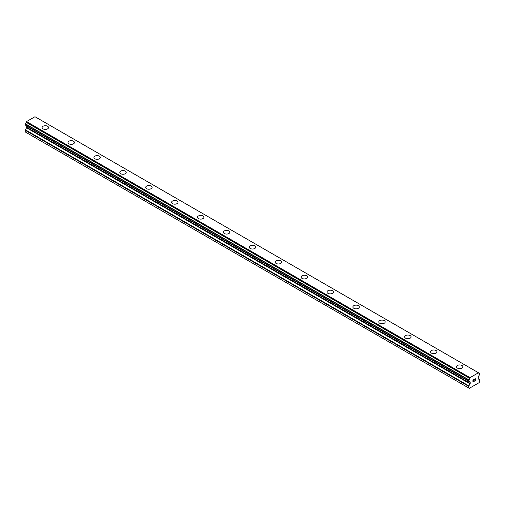 <?xml version="1.0" encoding="UTF-8"?>
<svg xmlns="http://www.w3.org/2000/svg" width="505" height="505" viewBox="0 0 505 505"><rect width="100%" height="100%" fill="white"/><g stroke="black" fill="none" stroke-linecap="round" stroke-linejoin="round"><path stroke-width="0.76" d="M42.117 127.563A3.207 1.85 180 0 1 44.093 125.852A3.207 1.85 180 0 1 47.584 126.25A3.207 1.85 180 0 1 48.524 127.563A3.207 1.85 180 0 1 46.548 129.267A3.207 1.85 180 0 1 43.058 128.87A3.207 1.85 180 0 1 42.117 127.563A3.207 1.85 180 0 1 44.093 125.852A3.207 1.85 180 0 1 47.584 126.256A3.207 1.85 180 0 1 48.524 127.563M68.011 142.511A3.207 1.85 180 0 1 69.993 140.8A3.207 1.85 180 0 1 73.484 141.204A3.207 1.85 180 0 1 74.424 142.511A3.207 1.85 180 0 1 72.442 144.222A3.207 1.85 180 0 1 68.951 143.818A3.207 1.85 180 0 1 68.011 142.511A3.207 1.85 180 0 1 69.993 140.807A3.207 1.85 180 0 1 73.484 141.211A3.207 1.85 180 0 1 74.424 142.511M93.911 157.465A3.207 1.85 180 0 1 95.887 155.755A3.207 1.85 180 0 1 99.384 156.159A3.207 1.85 180 0 1 100.318 157.465A3.207 1.85 180 0 1 98.342 159.176A3.207 1.85 180 0 1 94.852 158.772A3.207 1.85 180 0 1 93.911 157.465A3.207 1.85 180 0 1 95.893 155.761A3.207 1.85 180 0 1 99.384 156.159A3.207 1.85 180 0 1 100.318 157.465M119.811 172.413A3.207 1.85 180 0 1 121.787 170.709A3.207 1.85 180 0 1 125.278 171.107A3.207 1.85 180 0 1 126.218 172.42A3.207 1.85 180 0 1 124.236 174.124A3.207 1.85 180 0 1 120.745 173.726A3.207 1.85 180 0 1 119.811 172.413A3.207 1.85 180 0 1 121.787 170.709A3.207 1.85 180 0 1 125.278 171.113A3.207 1.85 180 0 1 126.218 172.413M145.705 187.368A3.207 1.85 180 0 1 147.681 185.657A3.207 1.85 180 0 1 151.178 186.061A3.207 1.85 180 0 1 152.112 187.368A3.207 1.85 180 0 1 150.136 189.078A3.207 1.85 180 0 1 146.646 188.674A3.207 1.85 180 0 1 145.705 187.368A3.207 1.85 180 0 1 147.687 185.663A3.207 1.85 180 0 1 151.178 186.061A3.207 1.85 180 0 1 152.112 187.368M171.605 202.322A3.207 1.85 180 0 1 173.581 200.611A3.207 1.85 180 0 1 177.072 201.009A3.207 1.85 180 0 1 178.012 202.322A3.207 1.85 180 0 1 176.037 204.026A3.207 1.85 180 0 1 172.54 203.629A3.207 1.85 180 0 1 171.605 202.322A3.207 1.85 180 0 1 173.581 200.611A3.207 1.85 180 0 1 177.072 201.015A3.207 1.85 180 0 1 178.012 202.322M202.972 215.97A3.207 1.85 180 0 1 203.913 217.27A3.207 1.85 180 0 1 201.931 218.981A3.207 1.85 180 0 1 198.44 218.577A3.207 1.85 180 0 1 197.499 217.27A3.207 1.85 180 0 1 199.481 215.566A3.207 1.85 180 0 1 202.972 215.97M197.499 217.27A3.207 1.85 180 0 1 199.481 215.559A3.207 1.85 180 0 1 202.972 215.963A3.207 1.85 180 0 1 203.913 217.27M223.399 232.224A3.207 1.85 180 0 1 225.375 230.514A3.207 1.85 180 0 1 228.866 230.918A3.207 1.85 180 0 1 229.807 232.224A3.207 1.85 180 0 1 227.831 233.935A3.207 1.85 180 0 1 224.334 233.531A3.207 1.85 180 0 1 223.399 232.224A3.207 1.85 180 0 1 225.375 230.52A3.207 1.85 180 0 1 228.866 230.918A3.207 1.85 180 0 1 229.807 232.224M249.293 247.172A3.207 1.85 180 0 1 251.275 245.468A3.207 1.85 180 0 1 254.766 245.866A3.207 1.85 180 0 1 255.707 247.179A3.207 1.85 180 0 1 253.725 248.883A3.207 1.85 180 0 1 250.234 248.485A3.207 1.85 180 0 1 249.293 247.172A3.207 1.85 180 0 1 251.275 245.468A3.207 1.85 180 0 1 254.766 245.872A3.207 1.85 180 0 1 255.707 247.172M275.193 262.127A3.207 1.85 180 0 1 277.169 260.416A3.207 1.85 180 0 1 280.666 260.82A3.207 1.85 180 0 1 281.601 262.127A3.207 1.85 180 0 1 279.625 263.837A3.207 1.85 180 0 1 276.134 263.433A3.207 1.85 180 0 1 275.193 262.127A3.207 1.85 180 0 1 277.176 260.422A3.207 1.85 180 0 1 280.666 260.82A3.207 1.85 180 0 1 281.601 262.127M301.087 277.081A3.207 1.85 180 0 1 303.069 275.37A3.207 1.85 180 0 1 306.56 275.768A3.207 1.85 180 0 1 307.501 277.081A3.207 1.85 180 0 1 305.519 278.785A3.207 1.85 180 0 1 302.028 278.388A3.207 1.85 180 0 1 301.087 277.081A3.207 1.85 180 0 1 303.069 275.37A3.207 1.85 180 0 1 306.56 275.774A3.207 1.85 180 0 1 307.501 277.081M326.988 292.029A3.207 1.85 180 0 1 328.963 290.318A3.207 1.85 180 0 1 332.46 290.722A3.207 1.85 180 0 1 333.395 292.029A3.207 1.85 180 0 1 331.419 293.74A3.207 1.85 180 0 1 327.928 293.336A3.207 1.85 180 0 1 326.988 292.029A3.207 1.85 180 0 1 328.97 290.325A3.207 1.85 180 0 1 332.46 290.722A3.207 1.85 180 0 1 333.395 292.029M352.888 306.983A3.207 1.85 180 0 1 354.863 305.272A3.207 1.85 180 0 1 358.354 305.67A3.207 1.85 180 0 1 359.295 306.983A3.207 1.85 180 0 1 357.319 308.694A3.207 1.85 180 0 1 353.822 308.29A3.207 1.85 180 0 1 352.888 306.983A3.207 1.85 180 0 1 354.863 305.272A3.207 1.85 180 0 1 358.354 305.676A3.207 1.85 180 0 1 359.295 306.983M384.255 320.631A3.207 1.85 180 0 1 385.189 321.938A3.207 1.85 180 0 1 383.213 323.642A3.207 1.85 180 0 1 379.722 323.244A3.207 1.85 180 0 1 378.782 321.931A3.207 1.85 180 0 1 380.764 320.227A3.207 1.85 180 0 1 384.255 320.631M378.782 321.931A3.207 1.85 180 0 1 380.764 320.227A3.207 1.85 180 0 1 384.255 320.625A3.207 1.85 180 0 1 385.189 321.931M404.682 336.885A3.207 1.85 180 0 1 406.658 335.175A3.207 1.85 180 0 1 410.148 335.579A3.207 1.85 180 0 1 411.089 336.885A3.207 1.85 180 0 1 409.113 338.596A3.207 1.85 180 0 1 405.616 338.192A3.207 1.85 180 0 1 404.682 336.885A3.207 1.85 180 0 1 406.658 335.181A3.207 1.85 180 0 1 410.148 335.579A3.207 1.85 180 0 1 411.089 336.885M430.576 351.84A3.207 1.85 180 0 1 432.558 350.129A3.207 1.85 180 0 1 436.049 350.527A3.207 1.85 180 0 1 436.989 351.84A3.207 1.85 180 0 1 435.007 353.544A3.207 1.85 180 0 1 431.516 353.147A3.207 1.85 180 0 1 430.576 351.84A3.207 1.85 180 0 1 432.558 350.129A3.207 1.85 180 0 1 436.049 350.533A3.207 1.85 180 0 1 436.989 351.84M456.476 366.788A3.207 1.85 180 0 1 458.452 365.077A3.207 1.85 180 0 1 461.942 365.481A3.207 1.85 180 0 1 462.883 366.788A3.207 1.85 180 0 1 460.907 368.498A3.207 1.85 180 0 1 457.416 368.094A3.207 1.85 180 0 1 456.476 366.788A3.207 1.85 180 0 1 458.452 365.083A3.207 1.85 180 0 1 461.942 365.481A3.207 1.85 180 0 1 462.883 366.788M473.059 380.158L473.059 380.959L473.052 380.151L473.949 379.634L473.052 380.151M473.059 380.959L473.545 380.682M473.545 380.814L473.059 381.098L473.545 380.814M473.059 381.098L473.059 381.9L473.052 381.092M473.059 381.9L473.949 381.389M472.939 382.102L473.949 381.515L472.939 382.102L472.939 380.088L473.949 379.507M474.649 379.608L475.577 378.756M475.584 379.35L475.338 379.867L475.577 379.343M475.338 379.867L474.795 380.903L475.331 379.867M474.795 380.903L475.742 380.353M474.548 381.174L475.742 380.48L474.548 381.174L475.546 379.16L475.312 378.851L474.845 379.211L475.464 378.851M468.842 381.067A1.13 0.65 -60 0 1 469.442 380.991A1.13 0.65 -60 0 1 469.675 381.553L468.773 381.073L468.842 379.817A1.13 0.65 -60 0 0 469.644 378.359L470.022 377.639L478.469 372.759L478.854 373.037A1.13 0.65 -60 0 0 479.081 373.637A1.13 0.65 -60 0 0 479.655 373.58L479.649 374.83A1.13 0.65 -60 0 0 478.816 376.276L478.424 377.008A0.688 0.398 -60 0 0 478.292 377.481L478.292 378.699A0.688 0.398 -60 0 0 478.437 379.009L479.605 379.691A0.688 0.398 -60 0 1 479.75 380L479.75 381.641L479.112 382.67L472.15 386.691L469.379 388.288L468.741 387.991L468.741 386.357A0.688 0.398 -60 0 1 468.886 385.877L470.06 383.851L26.563 127.797L25.395 129.829A0.688 0.398 120 0 0 25.25 130.309L25.25 131.944L468.741 387.991M470.06 383.851A0.688 0.398 -60 0 0 470.199 383.371L470.199 382.152A0.688 0.398 -60 0 0 470.073 381.83L469.675 381.553M26.595 125.795A0.688 0.398 -60 0 1 26.708 126.105L26.708 127.323A0.688 0.398 -60 0 1 26.563 127.797M26.197 125.556L469.694 381.61M35.331 116.92L478.822 372.968L34.978 116.712L26.531 121.585L26.146 122.305A1.13 0.65 -60 0 1 25.345 123.769L25.275 125.025L468.741 381.01M478.469 372.759L34.978 116.712M470.022 377.639L26.531 121.585M468.741 381.004L25.25 124.956M470.073 381.83L26.21 125.575M470.199 382.152L26.708 126.105M479.655 373.58L478.847 373.113L479.655 373.58M469.669 378.251L26.178 122.204M469.644 378.359L26.146 122.305M468.842 379.817L25.345 123.769M468.741 379.987L25.25 123.94M470.199 383.371L26.708 127.323M468.886 385.877L25.395 129.829M468.741 386.357L25.25 130.309M479.718 373.567L478.847 373.069M468.773 381.073L25.275 125.025"/></g></svg>
